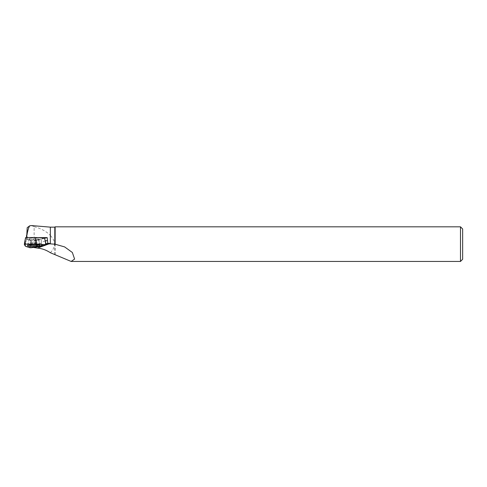 <?xml version="1.0" encoding="UTF-8"?>
<svg xmlns="http://www.w3.org/2000/svg" width="487" height="487" viewBox="0 0 487 487"><rect width="100%" height="100%" fill="white"/><g stroke="black" fill="none" stroke-linecap="round" stroke-linejoin="round"><path stroke-width="0.37" stroke-dasharray="2.44 1.83" d="M30.212 238.271A4.767 0.816 178.9 0 0 28.812 238.88A4.767 0.816 178.9 0 0 33.597 239.604A4.767 0.816 178.9 0 0 38.351 238.691A4.767 0.816 178.9 0 0 35.399 237.991A4.767 0.816 178.9 0 0 30.212 238.271M44.5 238.076L38.79 239.58L30.644 240.712L26.456 239.251L25.598 237.565M26.456 239.251L25.263 246.087M30.644 240.712L29.804 247.7M38.79 239.58L39.757 246.525M50.362 252.735C55.914 246.994 55.908 241.26 50.35 235.519L50.35 227.143M54.812 254.561L54.812 227.143M34.139 247.749L34.139 226.662L31.491 225.566M27.089 237.559L37.359 237.638M34.139 226.662C41.316 228.628 46.722 231.581 50.35 235.519M46.18 244.638L40.159 246.032L32.075 246.994L33.262 247.426M31.436 246.659L37.03 245.88L36.488 243.019L31.375 243.731L31.436 246.659L32.087 246.885L40.171 245.758L46.101 244.267M45.388 241.01L41.261 242.106L41.48 239.123A4.553 0.779 -1.1 0 1 41.498 239.214A4.553 0.779 -1.1 0 1 36.501 240.079L31.661 240.748L31.375 243.731M36.501 240.079L36.488 243.019M37.03 245.88A4.553 0.779 -1.1 0 0 41.614 245.004L46.003 243.835M41.48 239.123L44.573 238.301M31.661 240.748L27.205 239.19L26.499 237.796L27.108 237.68M460.483 226.82L460.483 261.446M55.134 254.847L55.134 226.82M462.65 228.987L462.65 259.279M41.261 242.106L41.231 243.11A4.206 0.718 -1.1 0 1 41.231 243.141A4.206 0.718 -1.1 0 1 36.89 243.938M41.614 245.004L41.231 243.11M27.205 239.19L27.205 227.703M25.342 246.136L26.036 241.698M31.077 247.731L30.498 243.263M39.971 246.483L39.179 242.051M45.267 240.45L46.058 244.882M28.544 245.077A6.112 1.047 -1.1 0 1 27.582 244.523A6.112 1.047 -1.1 0 1 33.67 243.366A6.112 1.047 -1.1 0 1 39.8 244.285A6.112 1.047 -1.1 0 1 38.863 244.876M37.767 244.072A5.795 0.992 178.9 0 0 39.429 243.226A5.795 0.992 178.9 0 0 33.652 242.453A5.795 0.992 178.9 0 0 27.911 243.457A5.795 0.992 178.9 0 0 31.18 244.395A5.795 0.992 178.9 0 0 37.767 244.072M36.969 240.389A4.767 0.816 -1.1 0 1 31.783 240.663A4.767 0.816 -1.1 0 1 28.836 239.969A4.767 0.816 -1.1 0 1 30.237 239.361A4.767 0.816 -1.1 0 1 35.423 239.08A4.767 0.816 -1.1 0 1 38.37 239.781A4.767 0.816 -1.1 0 1 36.969 240.389M28.812 238.88L27.528 245.673M38.351 238.691L39.904 245.43M41.231 243.141L41.498 239.214"/><path stroke-width="0.73" d="M25.342 246.136L29.804 247.7L31.077 247.731L39.757 246.525L46.21 244.784L36.123 244.078L25.287 244.115L24.35 244.291L25.342 246.136M29.342 244.894A6.191 1.065 178.9 0 0 27.528 245.673A6.191 1.065 178.9 0 0 31.32 246.592A6.191 1.065 178.9 0 0 38.083 246.233A6.191 1.065 178.9 0 0 39.904 245.43A6.191 1.065 178.9 0 0 36.044 244.535A6.191 1.065 178.9 0 0 29.342 244.894M25.287 244.115L25.123 239.902L24.35 244.273L25.598 237.565L35.496 237.528L44.5 238.076L46.21 244.784M35.496 237.528L36.123 244.078M54.812 244.255L54.812 227.143L50.35 227.143L50.35 243.871L55.134 244.218L64.601 246.897L72.35 252.479L74.602 259.084L71.132 261.44L50.362 252.735C46.362 250.087 42.077 248.534 37.505 248.072L33.262 247.426M31.491 225.566L29.756 225.791L27.205 227.703L26.736 235.927C27.735 230.491 28.739 227.112 29.756 225.791M26.736 235.927L27.089 237.559M37.359 237.638L47.209 237.601L47.781 243.366L49.528 243.354L49.443 243.841L46.18 244.638M50.35 243.871L49.443 243.841M46.101 244.267L49.528 243.354M46.003 243.835L47.781 243.366M44.573 238.301L47.209 237.601M71.132 261.446L460.483 261.446L460.483 226.82L55.134 226.82L55.134 244.218M460.483 261.446L462.65 259.279L462.65 228.987L460.483 226.82M45.388 241.01L47.209 240.523M26.499 237.565L26.535 235.312M46.052 244.882C44.603 244.364 38.997 244.358 35.837 244.072L25.294 244.115C23.254 244.626 25.549 245.454 25.263 246.087C26.633 246.793 28.569 247.341 31.083 247.731C37.438 246.988 42.43 246.038 46.052 244.882M45.717 244.669L45.267 240.45M35.837 244.072L35.673 239.86M38.863 244.876A6.112 1.047 -1.1 0 1 38.004 245.077A6.112 1.047 -1.1 0 1 28.544 245.077M48.438 244.084L37.505 248.072M50.35 227.143L31.472 225.566M54.812 227.143L55.134 226.82"/></g></svg>
